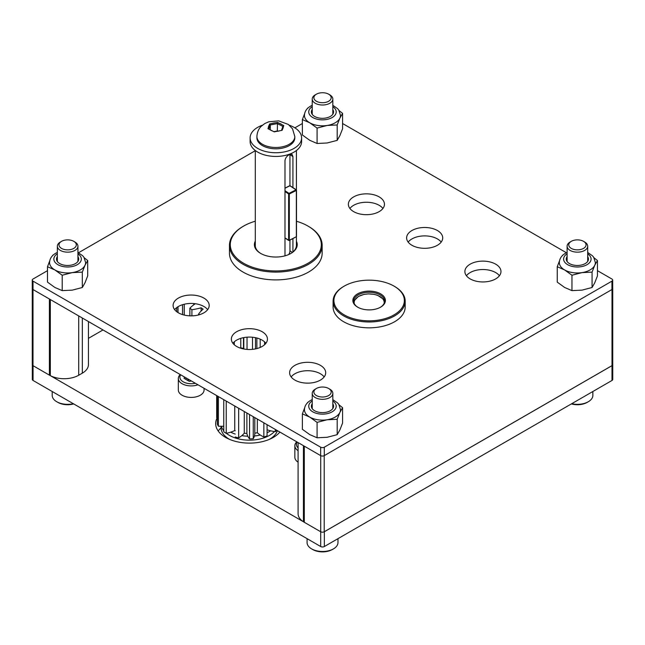 <?xml version="1.0" encoding="UTF-8"?>
<svg xmlns="http://www.w3.org/2000/svg" width="645" height="645" viewBox="0 0 645 645"><rect width="100%" height="100%" fill="white"/><g stroke="black" fill="none" stroke-linecap="round" stroke-linejoin="round"><path stroke-width="0.97" d="M303.44 445.679L303.44 521.765A25.703 14.843 0 0 0 304.295 522.289L320.726 531.77A2.475 1.427 0 0 0 324.217 531.77L612.008 365.618A2.475 1.427 0 0 0 612.734 364.61A2.572 1.484 0 0 0 612.734 364.449M612.436 289.137A2.475 1.427 0 0 0 612.734 288.46A2.475 1.427 0 0 0 612.694 288.194M303.44 521.765A20.6 11.892 180 0 1 298.095 513.775L298.095 442.591M217.147 417.928A33.782 19.503 0 0 0 215.68 423.612A33.782 19.503 0 0 0 236.53 441.632A33.782 19.503 0 0 0 273.343 437.407A33.782 19.503 0 0 0 279.89 432.077M32.306 364.909L32.306 379.405A2.572 1.484 0 0 0 33.064 380.461L320.71 546.533A2.572 1.484 0 0 0 324.346 546.533L611.992 380.461A2.572 1.484 0 0 0 612.75 379.405L612.75 364.61A2.572 1.484 0 0 1 611.992 365.659L324.346 531.73A2.572 1.484 0 0 1 323.653 532.02M50.471 375.713L303.295 521.676M221.042 427.877A33.782 19.503 0 0 0 218.203 431.013M88.438 338.351L102.99 329.95M78.722 315.945L78.722 375.237L82.334 373.149A20.842 12.037 0 0 0 88.438 364.643L88.438 321.549M78.722 375.237A20.6 11.892 180 0 1 50.318 375.632L50.318 299.538M32.266 288.654L32.266 364.643A2.475 1.427 0 0 0 32.992 365.651L49.415 375.14A25.703 14.843 0 0 0 50.318 375.632M262.16 346.454A18.044 10.417 0 0 0 267.441 339.085A18.044 10.417 0 0 0 256.307 329.466A18.044 10.417 0 0 0 236.642 331.724A18.044 10.417 0 0 0 231.361 339.085A18.044 10.417 0 0 0 242.496 348.711A18.044 10.417 0 0 0 262.16 346.454M265.909 343.293A18.044 10.417 0 0 0 236.642 340.133A18.044 10.417 0 0 0 232.893 343.293M203.901 312.817A18.044 10.417 0 0 0 209.19 305.456A18.044 10.417 0 0 0 198.047 295.829A18.044 10.417 0 0 0 178.383 298.087A18.044 10.417 0 0 0 173.102 305.456A18.044 10.417 0 0 0 184.236 315.074A18.044 10.417 0 0 0 203.901 312.817M207.65 309.656A18.044 10.417 0 0 0 178.383 306.496A18.044 10.417 0 0 0 174.634 309.656M495.683 278.898A18.044 10.417 0 0 0 500.972 271.529A18.044 10.417 0 0 0 489.829 261.91A18.044 10.417 0 0 0 470.173 264.168A18.044 10.417 0 0 0 464.884 271.529A18.044 10.417 0 0 0 476.026 281.156A18.044 10.417 0 0 0 495.683 278.898M499.432 275.738A18.044 10.417 0 0 0 470.173 272.577A18.044 10.417 0 0 0 466.416 275.738M333.094 301.175L333.094 307.028A36.047 20.809 0 0 0 355.339 326.249A36.047 20.809 0 0 0 394.619 321.742A36.047 20.809 0 0 0 405.181 307.028L405.181 301.175A36.047 20.809 180 0 1 382.928 320.396A36.047 20.809 180 0 1 343.648 315.889A36.047 20.809 180 0 1 333.094 301.175A36.047 20.809 180 0 1 343.648 286.461L344.228 286.122A35.225 20.334 0 0 0 344.228 314.881A35.225 20.334 0 0 0 394.039 314.881A35.225 20.334 0 0 0 394.039 286.122L394.619 286.461A36.047 20.809 180 0 1 394.627 286.461A36.047 20.809 180 0 1 405.181 301.175M229.467 245.342L229.467 253.146A46.343 26.759 0 0 0 258.073 277.866A46.343 26.759 0 0 0 308.576 272.061A46.343 26.759 0 0 0 322.153 253.146L322.153 245.342A46.343 26.759 180 0 1 293.539 270.061A46.343 26.759 180 0 1 243.036 264.257A46.343 26.759 180 0 1 229.467 245.342A46.343 26.759 180 0 1 243.036 226.419L243.617 226.081A45.521 26.284 0 0 0 243.617 263.249A45.521 26.284 0 0 0 307.996 263.249A45.521 26.284 0 0 0 307.996 226.081L308.576 226.419A46.343 26.759 180 0 1 322.153 245.342M437.431 245.261A18.044 10.417 0 0 0 442.712 237.9A18.044 10.417 0 0 0 431.578 228.274A18.044 10.417 0 0 0 411.913 230.531A18.044 10.417 0 0 0 406.624 237.9A18.044 10.417 0 0 0 417.767 247.519A18.044 10.417 0 0 0 437.431 245.261M441.18 242.101A18.044 10.417 0 0 0 411.913 238.94A18.044 10.417 0 0 0 408.164 242.101M320.42 380.09A18.044 10.417 0 0 0 325.701 372.721A18.044 10.417 0 0 0 314.567 363.103A18.044 10.417 0 0 0 294.902 365.36A18.044 10.417 0 0 0 289.613 372.721A18.044 10.417 0 0 0 300.755 382.348A18.044 10.417 0 0 0 320.42 380.09M324.169 376.93A18.044 10.417 0 0 0 294.902 373.769A18.044 10.417 0 0 0 291.153 376.93M379.171 211.633A18.044 10.417 0 0 0 384.452 204.263A18.044 10.417 0 0 0 373.318 194.637A18.044 10.417 0 0 0 353.654 196.894A18.044 10.417 0 0 0 348.373 204.263A18.044 10.417 0 0 0 359.507 213.89A18.044 10.417 0 0 0 379.171 211.633M382.92 208.464A18.044 10.417 0 0 0 353.654 205.303A18.044 10.417 0 0 0 349.904 208.464M47.496 270.666L33.008 279.035A2.572 1.484 0 0 0 32.25 280.083A2.572 1.484 0 0 0 33.008 281.139L320.654 447.203A2.572 1.484 0 0 0 324.29 447.203L611.936 281.139A2.572 1.484 0 0 0 612.694 280.083A2.572 1.484 0 0 0 611.936 279.035L597.447 270.666M32.25 280.083L32.25 288.492A2.572 1.484 0 0 0 33.008 289.541L320.654 455.612A2.572 1.484 0 0 0 324.29 455.612L611.936 289.541A2.572 1.484 0 0 0 612.694 288.492L612.694 280.083M302.368 123.517L294.87 127.847M255.307 150.688L78.529 252.751M566.415 252.751L342.576 123.517M297.192 442.075A11.312 6.531 0 0 0 298.095 447.896M296.773 441.833A12.876 7.434 0 0 0 294.846 445.743A12.876 7.434 0 0 0 298.095 450.678M294.846 445.743L294.846 457.249A12.876 7.434 0 0 0 298.095 462.183M187.034 380.05L189.187 379.712A6.442 3.717 0 0 0 187.389 380.252M180.261 374.56A12.876 7.434 0 0 0 178.326 378.478L178.326 389.975A12.876 7.434 0 0 0 182.1 395.232A12.876 7.434 0 0 0 196.128 396.844A12.876 7.434 0 0 0 204.078 389.975L204.078 388.314M178.326 378.478A12.876 7.434 0 0 0 182.1 383.735A12.876 7.434 0 0 0 197.983 384.791M180.681 374.801A11.312 6.531 0 0 0 183.204 381.816A11.312 6.531 0 0 0 195.346 383.275M191.428 381.01L189.275 381.34L184.019 378.309L184.599 377.067M185.945 379.421L185.945 377.841M274.464 431.553A28.42 16.407 180 0 1 229.362 435.351A28.42 16.407 180 0 1 226.363 433.311A28.42 16.407 180 0 0 229.362 435.351A28.42 16.407 180 0 0 274.464 431.553M277.406 430.65A28.42 16.407 180 0 1 269.328 439.39M229.596 439.39A28.42 16.407 180 0 1 229.362 439.253A28.42 16.407 180 0 1 221.033 427.651L221.033 426.281M223.759 430.755A28.42 16.407 180 0 1 221.38 426.281A28.42 16.407 180 0 0 223.759 430.755M270.61 430.804A28.42 16.407 180 0 1 267.078 432.722M260.282 435.02A28.42 16.407 180 0 1 254.444 436.004M247.809 436.23A28.42 16.407 180 0 1 241.811 435.649M235.248 434.061A28.42 16.407 180 0 1 230.692 432.174M223.759 426.853A28.42 16.407 180 0 1 223.291 426.248M284.985 255.839L284.985 160.621C285.364 158.001 286.832 156.001 289.371 154.623L292.072 154.357L292.919 156.606L292.919 187.59M292.919 238.634L292.919 251.961M289.944 240.133L289.944 250.832A5.273 3.249 -56.5 0 1 288.734 254.525M289.936 154.373A5.273 3.249 -56.5 0 1 289.944 154.639L289.944 185.687M357.628 307.141L357.628 307.141A16.27 9.393 180 0 1 357.628 293.854A16.27 9.393 180 0 1 380.639 293.854A16.27 9.393 180 0 1 380.639 307.141A16.27 9.393 180 0 1 357.628 307.141M380.34 307.31A15.448 8.917 0 0 0 384.581 301.175A15.448 8.917 0 0 0 380.058 294.87A15.448 8.917 0 0 0 363.224 292.935A15.448 8.917 0 0 0 353.686 301.175A15.448 8.917 0 0 0 357.927 307.31M394.627 286.461L394.039 286.122A35.225 20.334 0 0 0 344.228 286.122M296.418 241.303A21.422 12.368 180 0 1 290.951 253.412A21.422 12.368 180 0 1 260.661 253.412L260.661 253.412A21.422 12.368 180 0 1 255.307 241.077M255.307 244.173A20.6 11.892 0 0 0 255.21 245.342A20.6 11.892 0 0 0 260.959 253.582M290.653 253.582A20.6 11.892 0 0 0 296.402 245.342M308.576 226.419L307.996 226.081A45.521 26.284 0 0 0 296.507 221.259M255.307 221.203A45.521 26.284 0 0 0 243.617 226.081M217.349 395.974L217.349 424.136A32.951 19.028 180 0 0 218.389 426.184L218.389 396.57M217.349 418A27.985 16.157 180 0 1 216.696 417.775L216.696 395.603M223.759 399.674L223.759 431.755A32.951 19.028 180 0 0 226.226 433.343L226.226 401.101M223.759 426.232A27.985 16.157 180 0 1 218.389 426.184M235.248 430.787A23.688 13.674 180 0 1 234.748 430.562L234.748 406.019M234.748 430.562A27.985 16.157 180 0 1 226.226 433.343M249.559 414.574L249.559 438.874A27.985 16.157 180 0 1 246.882 433.44A23.688 13.674 180 0 1 244.261 433.19L244.261 411.51M246.882 433.44L246.882 413.026M244.261 433.19A27.985 16.157 180 0 1 238.666 437.826L238.666 408.285M263.845 422.822L263.845 436.963A27.985 16.157 180 0 1 257.347 432.739A23.688 13.674 180 0 1 254.807 433.166A27.985 16.157 180 0 1 254.807 433.432A27.985 16.157 180 0 1 253.251 438.745L253.251 416.702M257.347 432.739L257.347 419.073M275.286 429.425L275.286 431.666A27.985 16.157 180 0 1 267.078 429.78M263.845 436.963A32.951 19.028 180 0 0 267.078 435.923L267.078 424.684M276.915 430.368A32.951 19.028 180 0 1 275.286 431.666M253.251 438.745A32.951 19.028 180 0 1 249.559 438.874M238.666 437.826A32.951 19.028 180 0 1 235.248 437.012M176.69 307.633L176.69 311.688M182.535 304.706L182.535 314.607M178.004 312.591L178.004 306.722M193.798 304.771L193.798 303.561M195.274 303.722A49.399 28.525 0 0 0 189.864 308.197L189.864 315.84M184.236 315.074L184.236 304.238M201.119 311.035L201.119 307.786A97.838 56.486 0 0 0 203.135 309.124A49.399 28.525 0 0 0 198.539 314.123L198.539 314.954M191.904 315.865L191.904 309.737A49.399 28.525 0 0 0 201.119 307.786M243.488 348.389A97.838 56.486 180 0 1 240.779 347.816L240.779 338.351M243.802 337.593L243.802 348.993M234.328 344.817L234.328 341.769M252.501 349.348L252.501 337.238M255.493 348.897L255.493 337.69M256.863 338.012L256.863 348.574M247.035 349.413L247.035 337.174M264.587 344.712L264.587 341.874M260.185 347.437L260.185 339.149M198.539 314.123A107.102 61.839 0 0 0 199.49 314.687M189.864 308.197A107.102 61.839 0 0 0 191.904 309.737M315.244 389.161L316.413 388.492A8.651 4.991 0 0 0 316.413 395.554A8.651 4.991 0 0 0 328.644 395.554A8.651 4.991 0 0 0 328.644 388.492A8.651 4.991 0 0 0 316.413 388.492L315.244 389.161A10.296 5.942 180 0 0 312.228 393.369L312.228 408.688M328.644 388.492L329.813 389.161A10.296 5.942 180 0 1 332.828 393.369A10.296 5.942 180 0 1 329.813 397.57A10.296 5.942 180 0 1 318.59 398.86A10.296 5.942 180 0 1 312.228 393.369M332.288 549.548L333.449 548.879L332.288 549.548A13.803 7.966 180 0 1 312.769 549.548L311.608 548.879A15.448 8.917 0 0 0 333.449 548.879L333.449 548.879A15.448 8.917 0 0 0 337.98 542.574L337.98 538.664M307.084 538.664L307.084 542.574A15.448 8.917 0 0 0 311.608 548.879M570.124 242.012L571.285 241.335A8.651 4.991 0 0 0 571.285 248.398A8.651 4.991 0 0 0 583.523 248.398A8.651 4.991 0 0 0 583.523 241.335A8.651 4.991 0 0 0 571.285 241.335L570.124 242.012A10.296 5.942 180 0 0 567.108 246.213L567.108 261.531M583.523 241.335L584.684 242.012A10.296 5.942 180 0 1 587.708 246.213A10.296 5.942 180 0 1 584.684 250.421A10.296 5.942 180 0 1 573.461 251.703A10.296 5.942 180 0 1 567.108 246.213M571.72 403.714A15.448 8.917 0 0 0 588.329 401.722L587.168 402.399A13.803 7.966 180 0 1 571.357 403.923M587.168 402.399L588.329 401.722A15.448 8.917 0 0 0 592.852 395.417L592.852 391.515M315.244 94.855L316.413 94.186A8.651 4.991 0 0 0 316.413 101.249A8.651 4.991 0 0 0 328.644 101.249A8.651 4.991 0 0 0 328.644 94.186A8.651 4.991 0 0 0 316.413 94.186L315.244 94.855A10.296 5.942 180 0 0 312.228 99.064L312.228 114.383M328.644 94.186L329.813 94.855A10.296 5.942 180 0 1 332.828 99.064A10.296 5.942 180 0 1 329.813 103.265A10.296 5.942 180 0 1 318.59 104.555A10.296 5.942 180 0 1 312.228 99.064M60.372 242.012L61.533 241.335A8.651 4.991 0 0 0 61.533 248.398A8.651 4.991 0 0 0 73.772 248.398A8.651 4.991 0 0 0 73.772 241.335A8.651 4.991 0 0 0 61.533 241.335L60.372 242.012A10.296 5.942 180 0 0 57.357 246.213L57.357 261.531M73.772 241.335L74.933 242.012A10.296 5.942 180 0 1 77.948 246.213A10.296 5.942 180 0 1 74.933 250.421A10.296 5.942 180 0 1 63.71 251.703A10.296 5.942 180 0 1 57.357 246.213M73.707 403.923A13.803 7.966 180 0 1 57.897 402.399L56.728 401.722A15.448 8.917 0 0 0 73.337 403.714M52.205 391.515L52.205 395.417A15.448 8.917 0 0 0 56.728 401.722M587.708 257.161A11.102 6.41 180 0 1 588.442 259.266M567.108 256.589A11.102 6.41 0 0 0 566.246 259.064A11.102 6.41 0 0 0 573.099 264.982A11.102 6.41 0 0 0 585.192 263.595A11.102 6.41 0 0 0 588.45 259.064A11.102 6.41 0 0 0 587.708 256.758M587.708 252.469L592.489 255.791L593.722 257.323L595.367 262.563A18.02 10.409 180 0 1 594.755 265.256A18.02 10.409 180 0 1 590.094 269.924A18.02 10.409 180 0 1 582.016 272.617A18.02 10.409 180 0 1 564.601 269.924A18.02 10.409 180 0 1 559.328 262.563C559.473 258.685 561.529 255.581 565.496 253.243L567.108 252.421M594.021 257.798L597.447 260.516L594.755 265.256L592.062 272.125L582.016 272.617L571.962 275.23L564.601 269.924L557.248 266.74L559.336 261.241M557.248 266.74L557.248 282.131L564.601 287.444L571.962 290.629L582.016 290.137L592.062 287.517L594.755 282.776L597.447 275.915L597.447 260.516M562.134 255.863L562.634 255.13M571.962 275.23L571.962 290.629M592.062 272.125L592.062 287.517M566.254 259.266A11.102 6.41 180 0 1 567.108 256.992M332.828 110.013A11.102 6.41 180 0 1 333.562 112.109M312.228 109.44A11.102 6.41 0 0 0 311.374 111.908A11.102 6.41 0 0 0 318.227 117.833A11.102 6.41 0 0 0 330.321 116.439A11.102 6.41 0 0 0 333.57 111.908A11.102 6.41 0 0 0 332.828 109.61M332.828 105.32L337.617 108.642L338.843 110.166L340.495 115.415A18.02 10.409 180 0 1 339.883 118.108A18.02 10.409 180 0 1 335.215 122.776A18.02 10.409 180 0 1 327.136 125.469A18.02 10.409 180 0 1 309.729 122.776A18.02 10.409 180 0 1 304.448 115.415C304.593 111.537 306.649 108.424 310.616 106.094L312.228 105.264M339.149 110.642L342.576 113.367L339.883 118.108L337.19 124.969L327.136 125.469L317.082 128.081L309.729 122.776L302.368 119.583L304.456 114.084M302.368 119.583L302.368 134.982L309.729 140.287L317.082 143.48L327.136 142.98L337.19 140.368L339.883 135.627L342.576 128.758L342.576 113.367M307.262 108.715L307.754 107.981M317.082 128.081L317.082 143.48M337.19 124.969L337.19 140.368M311.382 112.109A11.102 6.41 180 0 1 312.228 109.844M77.948 257.161A11.102 6.41 180 0 1 78.69 259.266M57.357 256.589A11.102 6.41 0 0 0 56.494 259.064A11.102 6.41 0 0 0 63.347 264.982A11.102 6.41 0 0 0 75.441 263.595A11.102 6.41 0 0 0 78.69 259.064A11.102 6.41 0 0 0 77.948 256.758M77.948 252.469L82.737 255.791L83.971 257.323L85.616 262.563A18.02 10.409 180 0 1 85.003 265.256A18.02 10.409 180 0 1 80.335 269.924A18.02 10.409 180 0 1 72.256 272.617A18.02 10.409 180 0 1 54.849 269.924A18.02 10.409 180 0 1 49.568 262.563C49.721 258.685 51.769 255.581 55.736 253.243L57.357 252.421M84.269 257.798L87.696 260.516L85.003 265.256L82.31 272.125L72.256 272.617L62.21 275.23L54.849 269.924L47.496 266.74L49.576 261.241M47.496 266.74L47.496 282.131L54.849 287.444L62.21 290.629L72.256 290.137L82.31 287.517L85.003 282.776L87.696 275.915L87.696 260.516M52.382 255.863L52.882 255.13M62.21 275.23L62.21 290.629M82.31 272.125L82.31 287.517M56.502 259.266A11.102 6.41 180 0 1 57.357 256.992M332.828 404.318A11.102 6.41 180 0 1 333.562 406.414M312.228 403.746A11.102 6.41 0 0 0 311.374 406.213A11.102 6.41 0 0 0 318.227 412.131A11.102 6.41 0 0 0 330.321 410.744A11.102 6.41 0 0 0 333.57 406.213A11.102 6.41 0 0 0 332.828 403.907M332.828 399.626L337.617 402.948L338.843 404.471L340.495 409.72A18.02 10.409 180 0 1 339.883 412.413A18.02 10.409 180 0 1 335.215 417.073A18.02 10.409 180 0 1 327.136 419.766A18.02 10.409 180 0 1 309.729 417.073A18.02 10.409 180 0 1 304.448 409.72C304.593 405.842 306.649 402.73 310.616 400.392L312.228 399.569M339.149 404.947L342.576 407.672L339.883 412.413L337.19 419.274L327.136 419.766L317.082 422.386L309.729 417.073L302.368 413.888L304.456 408.39M302.368 413.888L302.368 429.288L309.729 434.593L317.082 437.778L327.136 437.286L337.19 434.674L339.883 429.933L342.576 423.064L342.576 407.672M307.262 403.012L307.754 402.286M317.082 422.386L317.082 437.778M337.19 419.274L337.19 434.674M311.382 406.414A11.102 6.41 180 0 1 312.228 404.149M262.426 125.195A25.744 14.867 0 0 0 250.115 137.877L250.115 141.577A25.744 14.867 0 0 0 257.661 152.083A25.744 14.867 0 0 0 285.719 155.308A25.744 14.867 0 0 0 301.61 141.577L301.61 137.877A25.744 14.867 0 0 0 294.072 127.363A25.744 14.867 0 0 0 289.299 125.195M250.115 137.877A25.744 14.867 0 0 0 257.661 148.382A25.744 14.867 0 0 0 285.719 151.607A25.744 14.867 0 0 0 301.61 137.877M279.487 123.372L281.817 124.558A7.417 4.281 0 0 0 279.487 123.372L277.495 122.429L275.012 122.856A7.417 4.281 0 0 0 272.069 123.437L269.61 123.969L269.062 125.412A7.417 4.281 0 0 0 268.449 127.17L267.973 128.686L269.908 129.661A7.417 4.281 0 0 0 272.246 130.846L274.23 131.854L276.713 131.362A7.417 4.281 0 0 0 279.664 130.79L276.713 131.362M256.912 136.53L256.912 137.877A18.947 10.941 0 0 0 272.15 148.6A18.947 10.941 0 0 0 294.813 137.877L294.813 136.53A18.947 10.941 180 0 1 272.15 147.262A18.947 10.941 180 0 1 256.912 136.53C257.266 130.113 260.403 127.089 261.225 126.299L264.789 123.55L268.747 121.8L278.64 120.873L288.291 124.421L292.54 128.839L294.813 136.53M268.449 127.17L269.062 125.412M272.246 130.846L269.908 129.661M283.276 127.057L282.671 128.815A7.417 4.281 0 0 0 283.276 127.057L283.752 125.598L281.817 124.558M272.069 123.437L275.012 122.856M281.502 130.435L282.897 126.412L277.318 123.582L270.287 124.961L268.844 129.121M273.851 131.661L277.318 130.983L277.495 122.429M270.287 129.855L270.287 124.961L269.61 123.969M279.664 130.79L282.123 130.314L282.671 128.815M282.897 126.412L283.752 125.598M304.295 446.171L304.295 522.289M320.726 455.652L320.71 546.533M324.217 455.652L324.217 531.77M612.008 289.5L612.008 365.618M33.064 380.461L33.064 365.691M611.992 380.461L611.992 365.659M324.346 546.533L324.346 531.73M82.334 318.025L82.334 373.149M32.992 289.532L32.992 365.651M49.415 299.022L49.415 375.14M33.008 289.541L33.008 281.139M611.936 289.541L611.936 281.139M324.29 455.612L324.29 447.203M320.654 455.612L320.654 447.203M353.799 302.231A15.448 8.917 180 0 1 354.274 300.651M384.202 303.142A15.037 8.683 0 0 0 371.601 294.047A15.037 8.683 0 0 0 354.669 300.377A15.037 8.683 0 0 0 354.242 303.545M292.346 252.429L289.944 250.832M292.919 156.606L289.944 154.639M587.708 253.856A13.73 7.925 180 0 1 587.055 264.668A13.73 7.925 180 0 1 567.914 264.821A13.73 7.925 180 0 1 567.108 253.783M332.828 106.707A13.73 7.925 180 0 1 332.183 117.519A13.73 7.925 180 0 1 313.035 117.672A13.73 7.925 180 0 1 312.228 106.627M77.948 253.856A13.73 7.925 180 0 1 77.303 264.668A13.73 7.925 180 0 1 58.163 264.821A13.73 7.925 180 0 1 57.357 253.783M332.828 401.013A13.73 7.925 180 0 1 332.183 411.816A13.73 7.925 180 0 1 313.035 411.978A13.73 7.925 180 0 1 312.228 400.932M284.985 190.718L288.992 193.371L296.023 189.832L289.895 185.776L284.985 188.243M284.985 237.836L288.629 240.246L288.629 193.952L284.985 191.541M296.345 190.444L289.315 193.984L289.315 240.279L296.345 236.739L296.345 190.444M290.258 185.986L289.573 185.937M296.386 236.344L296.24 236.957A0.484 0.484 0 0 0 296.507 236.53L296.507 190.235A0.484 0.484 0 0 0 296.289 189.823L290.161 185.768A0.484 0.484 0 0 0 289.678 185.736L284.985 188.098M296.023 236.925L289.21 240.496L288.629 240.246L289.21 240.496A0.484 0.484 0 0 1 288.726 240.472L284.985 237.997M288.992 193.371L288.629 193.952L289.315 193.984L288.992 193.371M612.734 288.46L612.734 364.61M353.742 302.957L354.298 300.538L358.435 296.418L364.111 294.362L368.335 293.878L374.205 294.354L377.647 295.337L383.065 298.933L384.533 301.884M296.418 150.527L296.418 189.953M296.418 236.804L296.418 248.027M255.307 150.527L255.307 246.503M254.807 433.432L254.807 417.597M243.488 348.929L243.488 337.658M332.828 393.369L332.828 408.519M587.708 246.213L587.708 261.362M332.828 99.064L332.828 114.213M77.948 246.213L77.948 261.362"/></g></svg>
